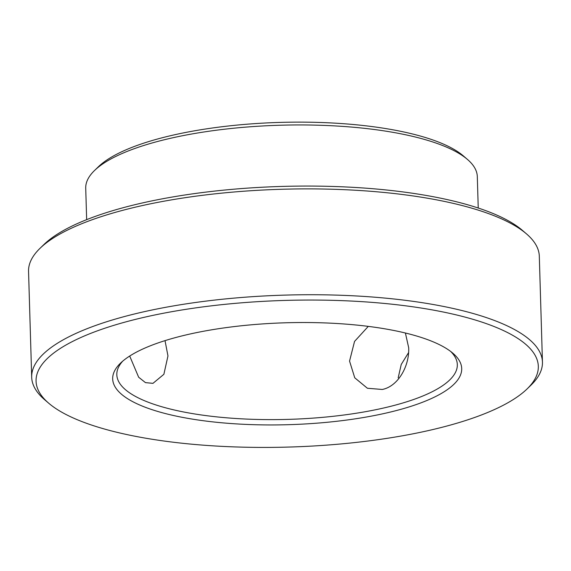 <?xml version="1.0" encoding="UTF-8"?>
<svg xmlns="http://www.w3.org/2000/svg" width="571" height="571" viewBox="0 0 571 571"><rect width="100%" height="100%" fill="white"/><g stroke="black" fill="none" stroke-linecap="round" stroke-linejoin="round"><path stroke-width="0.86" d="M94.55 170.486L98.49 166.675A191.62 55.944 -1.7 0 1 173.67 134.984A191.62 55.944 -1.7 0 1 463.281 155.847L467.442 159.423A195.874 57.186 178.3 0 0 171.393 138.089A195.874 57.186 178.3 0 0 94.55 170.486A195.874 57.186 178.3 0 0 85.721 188.216L86.656 219.649M40.063 248.278L44.003 244.467A251.233 73.345 -1.7 0 1 142.572 202.912A251.233 73.345 -1.7 0 1 522.287 230.277L526.448 233.846A255.494 74.587 178.3 0 0 140.295 206.024A255.494 74.587 178.3 0 0 40.063 248.278A255.494 74.587 178.3 0 0 28.55 271.396L31.691 377.245A255.494 74.587 -1.7 0 1 143.442 311.866A255.494 74.587 -1.7 0 1 405.553 300.346A255.494 74.587 -1.7 0 1 542.45 362.085A255.494 74.587 -1.7 0 1 530.937 385.204L526.997 389.015A251.233 73.345 178.3 0 0 436.665 310.717A251.233 73.345 178.3 0 0 145.955 316.898A251.233 73.345 178.3 0 0 48.713 403.212A251.233 73.345 178.3 0 0 428.428 430.57A251.233 73.345 178.3 0 0 526.997 389.015M48.713 403.212L44.552 399.636A255.494 74.587 -1.7 0 1 31.691 377.245M189.044 334.235A174.583 50.969 -1.7 0 1 452.91 353.249A174.583 50.969 -1.7 0 1 385.339 413.233A174.583 50.969 -1.7 0 1 183.32 417.529A174.583 50.969 -1.7 0 1 120.552 363.113A174.583 50.969 -1.7 0 1 189.044 334.235M122.658 361.207A170.329 49.727 178.3 0 0 116.819 374.719A170.329 49.727 178.3 0 0 208.08 415.874A170.329 49.727 178.3 0 0 382.827 408.194A170.329 49.727 178.3 0 0 457.321 364.612A170.329 49.727 178.3 0 0 450.697 351.472M368.288 326.384L354.541 341.422L349.552 361.093L354.755 377.809L367.41 388.259L382.27 389.472C398.208 386.339 409.535 365.961 408.686 347.739L405.396 333.014M129.696 356.047L138.653 377.224L145.462 382.62L152.971 383.348L163.877 374.298L167.967 355.926L165.019 340.644M408.572 352.628L401.235 364.462L398.18 377.874M542.45 362.085L539.309 256.243A255.494 74.587 178.3 0 0 526.448 233.846M478.234 208.03L477.306 176.589A195.874 57.186 178.3 0 0 467.442 159.423"/></g></svg>

